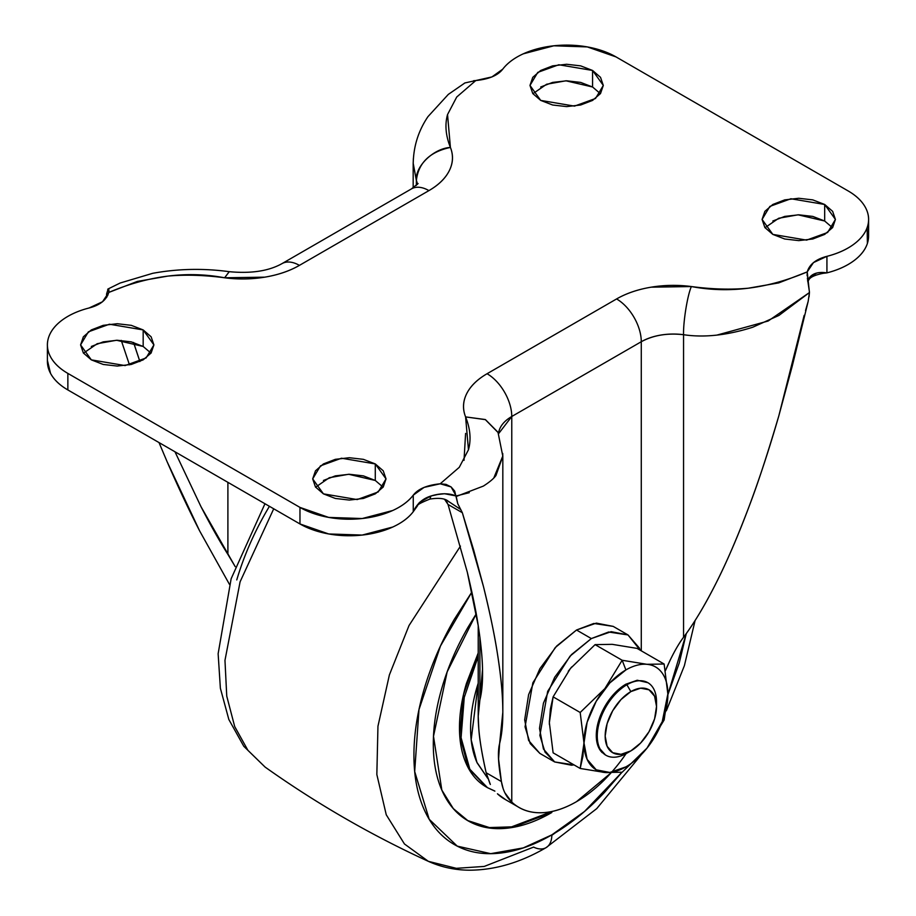 <?xml version="1.0" encoding="UTF-8"?>
<svg xmlns="http://www.w3.org/2000/svg" width="916" height="916" viewBox="0 0 916 916"><rect width="100%" height="100%" fill="white"/><g stroke="black" fill="none" stroke-linecap="round" stroke-linejoin="round"><path stroke-width="1.37" d="M664.134 719.987L667.89 694.397A59.368 34.27 -60 0 1 647.017 748.109L664.134 719.987L667.89 694.397L664.134 664.02L647.017 664.318L622.159 660.264L604.881 688.592L580.183 712.488L583.927 742.647L587.122 759.341L596.224 769.818L609.838 772.463L625.903 766.875A59.368 34.27 -60 0 1 583.927 742.636A59.368 34.27 -60 0 1 625.903 669.928L622.159 660.264L604.881 688.592L580.183 712.488L583.927 742.647L582.908 756.261L580.183 768.455L604.961 772.497L622.159 772.211L646.776 748.418A59.368 34.27 -60 0 1 625.903 766.875A59.368 34.27 120 0 0 646.776 748.418L647.085 748.017M656.532 706.431A36.319 20.965 -60 0 1 630.849 750.902L640.673 742.979L649.009 731.735L654.574 718.9L656.532 706.431L654.574 696.206L649.009 689.805L640.673 688.179L630.849 691.603L626.899 684.756L630.849 691.603A36.319 20.965 -60 0 1 656.532 706.431L656.532 701.862A41.907 24.194 120 0 0 626.899 684.756L625.903 684.183L626.899 684.756A41.907 24.194 -60 0 1 650.475 684.641M630.849 750.902L626.899 753.192L630.849 750.902A36.319 20.965 -60 0 1 605.167 736.075A36.319 20.965 -60 0 1 630.849 691.603L621.014 699.538L612.69 710.77L607.125 723.606L605.167 736.075L607.125 746.3L612.69 752.7L621.014 754.326L630.849 750.902M613.193 626.384L593.808 623.464L576.519 630.013L591.335 638.567L608.625 632.017L628.01 634.937L640.204 650.2L639.242 647.875L628.01 634.937L611.178 631.674L591.335 638.567L571.492 654.585L554.672 677.279L543.428 703.19L539.49 728.38L543.428 749.013L554.672 761.952L571.492 765.215L574 764.883L554.672 761.952L545.02 752.105L539.868 735.399L547.676 691.351L570.05 656.142L591.335 638.567L576.519 630.013L555.233 647.589L532.86 682.798L525.051 726.846L530.204 743.552L539.856 753.399L528.612 740.46L524.673 719.827L528.612 694.637L539.856 668.726L556.676 646.032L576.519 630.013L596.362 623.12L613.193 626.384L628.01 634.937M664.134 664.02L646.776 664.295A59.368 34.27 120 0 0 625.903 669.928A59.368 34.27 -60 0 1 646.776 664.295L622.159 660.264L625.903 669.928L609.838 682.901L596.224 701.267L587.122 722.243L580.183 768.455L553.115 752.826L549.36 722.69L550.367 709.167L553.115 696.858L570.393 668.531L595.091 644.635L612.209 644.337L637.067 648.391L664.134 664.02L637.067 648.391L612.209 644.337L595.091 644.635L622.159 660.264L595.091 644.635L570.393 668.531L553.115 696.858L580.183 712.488L553.115 696.858L549.36 722.69L553.115 752.826L580.183 768.455L604.961 772.497L622.159 772.211L647.017 748.109L662.245 721.682L667.878 693.824M549.382 724.442L549.382 720.652M568.264 671.256L571.698 666.94M626.899 684.756A41.907 24.194 120 0 0 597.266 736.075A41.907 24.194 120 0 0 626.899 753.192A41.907 24.194 -60 0 1 603.323 753.307A41.907 24.194 -60 0 1 600.346 719.106A41.907 24.194 -60 0 1 626.899 684.756M605.465 754.967L598.537 747.296L596.282 735.514L598.537 721.11L604.961 706.305L614.567 693.343L625.903 684.183A41.907 24.194 120 0 0 599.362 718.545A41.907 24.194 120 0 0 602.327 752.734M647.017 664.318A59.368 34.27 -60 0 1 667.89 693.939C667.844 685.374 665.966 678.447 662.245 673.157C658.524 667.878 653.452 664.924 647.017 664.318M625.903 684.183L637.25 680.245L647.852 682.683M832.507 227.706L824.675 221.008L824.675 204.474L835.415 219.439L827.629 232.492L806.595 240.118L772.829 234.404L784.726 238.996L798.752 240.61L812.79 238.996L824.675 234.404L832.633 227.546L835.415 219.439L832.633 211.344L824.675 204.474L812.79 199.883L798.752 198.268L784.726 199.883L772.829 204.474L764.883 211.344L762.089 219.439L764.883 227.546L772.829 234.404L762.089 219.439L769.887 206.386L790.909 198.761L824.675 204.474L824.675 221.008L798.031 214.813L778.726 218.248L764.997 227.706M600.404 93.707L592.572 86.997L592.572 70.463L603.312 85.428L595.514 98.481L574.492 106.119L540.715 100.405L552.611 104.997L566.649 106.599L580.675 104.997L592.572 100.405L600.518 93.535L603.312 85.428L600.518 77.333L592.572 70.463L580.675 65.872L566.649 64.269L552.611 65.872L540.715 70.463L532.769 77.333L529.975 85.428L532.769 93.535L540.715 100.405L529.975 85.428L537.772 72.387L558.806 64.75L592.572 70.463L592.572 86.997L565.928 80.803L546.623 84.238L532.894 93.707M383.106 487.163L375.285 480.465L375.285 463.931L386.025 478.896L378.228 491.949L357.194 499.575L323.428 493.861L335.325 498.453L349.351 500.067L363.389 498.453L375.285 493.861L383.231 487.003L386.025 478.896L383.231 470.801L375.285 463.931L363.389 459.34L349.351 457.725L335.325 459.34L323.428 463.931L315.482 470.801L312.688 478.896L315.482 487.003L323.428 493.861L312.688 478.896L320.486 465.843L341.508 458.218L375.285 463.931L375.285 480.465L348.63 474.27L329.325 477.705L315.596 487.163M151.003 353.164L143.171 346.466L143.171 329.92L153.911 344.897L146.113 357.938L125.091 365.576L91.325 359.862L103.21 364.454L117.248 366.056L131.274 364.454L143.171 359.862L151.117 352.992L153.911 344.897L151.117 336.79L143.171 329.92L131.274 325.34L117.248 323.726L103.21 325.34L91.325 329.92L83.367 336.79L80.585 344.897L83.367 352.992L91.325 359.862L80.585 344.897L88.371 331.844L109.405 324.218L143.171 329.92L143.171 346.466L116.527 340.26L97.222 343.695L83.493 353.164M626.075 753.65A115.233 66.536 -60 0 1 576.519 801.66L611.064 772.852M505.964 799.897L497.445 793.794A115.233 66.536 120 0 0 504.476 799.038M716.827 335.119L768.146 321.024L809.446 292.548L807.236 271.892L778.692 282.907L748.28 288.208C730.831 289.822 711.869 289.273 691.385 286.548L651.207 287.177C637.914 289.376 626.372 293.303 616.582 298.948A34.922 20.163 60 0 1 641.28 341.725L641.28 650.818L641.28 341.725C653.303 335.222 667.386 332.886 683.554 334.706L683.554 637.261C679.443 642.677 675.035 650.2 670.317 659.841L665.463 670.569C671.52 656.406 677.554 645.311 683.554 637.261C693.824 623.727 704.77 605.487 716.369 582.553C726.537 562.527 737.369 537.36 748.876 507.017C757.406 484.919 767.379 454.531 778.818 415.875L792.18 366.366L808.175 301.364L809.446 292.548L778.932 315.436L752.734 327.241C727.201 335.325 704.141 337.809 683.554 334.706L683.554 637.261C694.351 622.88 705.297 604.64 716.369 582.553C727.453 560.466 738.285 535.288 748.876 507.017C759.467 478.759 769.44 448.371 778.818 415.875L804.156 315.367M807.122 275.865L807.236 271.892C809.492 264.323 816.064 259.148 826.93 256.331C837.476 253.652 846.327 249.702 853.483 244.48C860.639 239.271 865.277 233.397 867.406 226.859C869.524 220.321 868.883 213.875 865.471 207.52C862.059 201.165 856.288 195.635 848.136 190.929L616.033 56.918L848.136 190.929A69.845 40.327 180 0 1 868.586 220.012A69.845 40.327 180 0 1 826.93 256.331L813.477 262.583L807.236 271.892C767.516 288.723 728.896 293.612 691.385 286.548A80.322 46.373 0 0 0 616.582 298.948L487.072 373.728A34.922 20.163 60 0 1 511.769 416.494A45.399 26.209 180 0 0 498.522 433.76L511.769 416.494L641.28 341.725L511.769 416.494L511.769 802.072C519.475 809.275 529.024 812.836 540.406 812.767C551.787 812.687 563.821 808.988 576.519 801.66A115.233 66.536 -60 0 1 518.8 807.305A115.233 66.536 -60 0 1 511.769 802.072C506.25 796.989 502.792 790.153 501.395 781.554L498.579 758.986L499.632 743.448C497.571 751.36 498.167 764.07 501.395 781.554L486.156 772.749C481.908 753.582 479.469 739.029 478.816 729.079L478.221 716.232L479.892 699.881L479.892 637.227L479.892 699.881C481.919 692.027 482.801 681.825 482.526 669.264L479.892 699.881C478.095 706.797 477.74 716.53 478.816 729.079C479.892 741.628 482.343 756.192 486.156 772.749L490.346 784.462M107.733 289.216L108.958 290.612L108.764 292.444L137.308 281.43L167.72 276.117C185.169 274.502 204.131 275.063 224.615 277.777L264.793 277.159C278.086 274.949 289.628 271.033 299.418 265.377L428.928 190.608C438.707 184.963 445.508 178.299 449.332 170.616C453.145 162.945 453.512 155.205 450.409 147.43C445.691 135.591 444.729 124.645 447.535 114.569L456.729 97.016L475.805 80.539L491.915 76.933L502.747 69.158C497.88 75.444 488.892 79.234 475.805 80.539L464.916 82.944L448.325 94.394L427.978 116.618C418.44 130.702 413.528 146.285 413.219 163.357L416.368 180.452L416.368 185.41L416.368 180.452L417.41 184.391A45.399 26.209 180 0 0 416.368 180.452L413.173 163.174L413.379 158.514M867.12 227.695L867.406 243.393C865.277 249.931 860.639 255.804 853.483 261.026C846.327 266.235 837.476 270.186 826.93 272.865L826.93 256.331L826.93 272.865A69.845 40.327 0 0 0 868.586 236.557M816.568 273.094L809.607 277.388L807.591 280.972M691.385 286.548C687.504 294.998 683.199 321.482 683.554 334.706A45.399 26.209 180 0 0 641.28 341.725A34.922 20.163 -120 0 0 616.582 298.948L487.072 373.728C477.293 379.373 470.492 386.037 466.668 393.708C462.855 401.391 462.488 409.12 465.591 416.906C470.309 428.734 471.271 439.691 468.465 449.756L459.271 467.32L440.195 483.797L445.989 484.381L451.084 486.923L456.179 495.957L444.512 493.724L437.733 494.491L430.955 496.003L420.433 501.796C419.013 502.575 416.62 505.884 413.253 511.712L413.253 495.167C418.12 488.892 427.108 485.102 440.195 483.797L451.084 486.923L454.691 491.09L457.748 503.674L462.34 512.708L473.721 550.23L483.43 586.412C489.991 613.239 494.583 635.2 497.216 652.318C500.64 674.027 502.472 691.889 502.735 705.893L502.827 712.201L499.632 743.448C502.117 733.865 503.147 721.35 502.735 705.893C502.334 690.435 500.491 672.573 497.216 652.318C493.942 632.051 489.35 610.09 483.43 586.412L462.34 512.708L448.038 504.464L444.729 499.518M504.945 792.878L511.769 802.072L511.769 416.494A34.922 20.163 -120 0 0 487.072 373.728A80.322 46.373 0 0 0 465.591 416.906L468.465 449.756L459.271 467.32L440.195 483.797L424.085 487.392L413.253 495.167A69.845 40.327 180 0 1 299.967 507.407L299.967 523.952A69.845 40.327 0 0 0 413.253 511.712L413.253 495.167C408.605 501.258 401.769 506.365 392.735 510.498L362.198 518.536L328.707 517.414L299.967 507.407L299.967 523.952L67.864 389.941L67.864 373.407L299.967 507.407L67.864 373.407A69.845 40.327 180 0 1 47.414 344.313A69.845 40.327 180 0 1 89.07 307.994L102.523 301.742L108.764 292.444C106.508 300.001 99.936 305.188 89.07 307.994C78.524 310.684 69.673 314.635 62.517 319.844C55.361 325.054 50.723 330.939 48.594 337.477C46.476 344.015 47.117 350.462 50.529 356.816C53.941 363.171 59.712 368.701 67.864 373.407L67.864 389.941C59.712 385.235 53.941 379.705 50.529 373.35L47.403 360.377M47.414 360.858A69.845 40.327 0 0 0 67.864 389.941L299.967 523.952L328.707 533.959L362.198 535.07L392.735 527.032C401.769 522.899 408.605 517.792 413.253 511.712C416.929 503.731 422.837 498.499 430.955 496.003L429.902 499.071L430.955 496.003C440.596 493.06 449.012 493.037 456.179 495.957L469.267 492.682M106.783 297.219L106.554 294.105L107.733 295.536L106.554 294.105L108.145 288.929L108.878 289.754L108.764 292.444C148.484 275.601 187.104 270.712 224.615 277.777A80.322 46.373 0 0 0 299.418 265.377L428.928 190.608A80.322 46.373 0 0 0 450.409 147.43L447.535 114.569L456.729 97.016L475.805 80.539L473.629 80.711M464.916 82.944L464.194 83.345M502.747 69.158A69.845 40.327 180 0 1 616.033 56.918L587.293 46.911L553.802 45.8L523.265 53.838C514.231 57.971 507.395 63.078 502.747 69.158M824.675 221.008L812.79 216.416L798.752 214.813L784.726 216.416L772.829 221.008M592.572 86.997L580.675 82.417L566.649 80.803L552.611 82.417L540.715 86.997M375.285 480.465L363.389 475.873L349.351 474.27L335.325 475.873L323.428 480.465M143.171 346.466L131.274 341.874L117.248 340.26L103.21 341.874L91.325 346.466M448.038 504.464L467.309 572.202L448.038 504.464L462.34 512.708L457.748 503.674L456.214 496.483L483.362 486.087C489.579 482.114 493.781 478.576 495.957 475.496L502.827 456.157L502.712 453.431M467.309 572.202C472.725 594.976 476.377 612.815 478.232 625.743C480.923 643.353 482.354 657.86 482.526 669.264C482.24 656.692 480.808 642.196 478.232 625.743L467.309 572.202M489.968 783.73L486.156 772.749L501.395 781.554L503.056 788.264M235.206 566.626L227.901 554.409L227.901 482.343L227.901 554.409C219.474 541.001 210.508 525.108 201.016 506.731L174.979 451.783L201.016 506.731L235.194 566.649M139.885 361.545L133.53 342.458M159.006 442.565L167.124 461.744L199.631 530.891L229.447 584.351L199.631 530.891C189.463 511.174 178.631 488.125 167.124 461.744L159.029 442.577M129.465 364.854L121.256 340.386L129.465 364.854M133.576 342.481L139.908 361.534M444.603 499.472L447.329 502.666M465.591 433.44L464.023 460.347M447.832 501.006L460.817 509.571L448.187 501.212C445.027 498.396 438.936 497.686 429.902 499.071C421.2 502.563 417.101 504.762 417.593 505.678L413.253 511.712M416.368 180.452C414.856 166.552 433.566 148.381 450.409 147.43C429.753 151.873 418.406 162.888 416.368 180.452M418.085 183.532L411.467 188.879A34.922 20.163 60 0 1 428.928 190.608A34.922 20.163 -120 0 0 411.467 188.879L281.956 263.648A34.922 20.163 60 0 1 299.418 265.377A34.922 20.163 -120 0 0 281.956 263.648C268.72 271.056 251.144 273.735 229.218 271.674L224.615 277.777L229.263 271.697M229.218 271.674C203.215 268.17 177.715 268.72 152.709 273.311L120.122 283.033L108.145 288.929M809.446 292.009L807.362 278.006M493.827 477.923L502.781 456.076L498.041 432.501L485.24 419.528L465.591 416.906L485.469 419.654L497.835 432.1M807.923 281.315L808.817 279.918C810.133 277.17 814.931 274.96 823.232 273.311L826.93 272.865C818.893 271.663 813.122 273.174 809.607 277.388L808.828 279.918L809.607 277.388L807.775 280.502M809.446 292.548L809.034 296.853M808.175 301.341L805.53 310.547M106.554 294.608L106.771 297.185M487.701 778.245L476.915 762.341L471.179 739.785L478.221 683.141L477.167 686.542C472.782 701.301 470.595 715.293 470.595 728.529C470.595 741.754 472.782 753.227 477.167 762.913L487.713 778.291M478.221 656.325L464.252 697.408L461.08 737.666L469.839 769.222L487.472 787.668L469.839 769.222L461.08 737.666L464.252 697.408L478.221 656.325M494.777 791.023L487.472 787.668L494.88 791.138M478.221 652.993L463.496 694.546L459.752 735.685L468.374 768.077L486.247 786.958C477.671 782.012 471.076 774.421 466.439 764.173C461.801 753.925 459.477 741.8 459.477 727.808C459.477 713.827 461.801 699.023 466.439 683.428L478.221 652.959M551.833 812.492L550.848 811.92L551.833 812.492C536.112 821.572 520.998 826.827 506.479 828.259C491.949 829.701 479.137 827.217 468.019 820.793C456.912 814.381 448.348 804.523 442.325 791.229C436.314 777.936 433.302 762.215 433.302 744.067C433.302 725.919 436.314 706.717 442.325 686.485C448.348 666.241 456.912 646.501 468.019 627.242L476.228 613.869L447.157 671.863L433.497 736.292L441.833 790.096L453.317 808.61L468.019 820.793L490.003 828.098L512.319 827.48L551.833 812.492M621.987 772.234L584.523 811.462L551.833 834.877A27.938 16.133 60 0 1 546.073 847.655A27.938 16.133 -120 0 0 551.833 834.877L523.276 847.907L490.69 853.666L457.233 846.121L429.192 819.27L414.685 771.524L418.99 709.545L440.47 645.998L471.889 592.034M460.462 546.108L409.028 625.513L389.392 674.897L377.953 726.262L376.842 774.512L386.254 814.782L404.437 843.957L428.356 861.338L404.437 843.957L386.254 814.782L376.842 774.512L377.953 726.262L389.392 674.897L409.028 625.513L460.462 546.108M533.593 847.094L484.232 866.433L456.317 868.322L428.356 861.338C441.203 867.143 454.886 870.097 469.427 870.2C494.915 870.086 520.46 862.574 546.05 847.666A27.938 16.133 60 0 1 533.593 847.094M273.724 508.792L240.095 581.809L224.97 660.379L226.744 696.103L234.691 726.537L247.927 750.353L265.09 767.07L247.927 750.353L234.691 726.537L226.744 696.103L224.97 660.379L240.095 581.809L273.724 508.792M236.763 579.908C243.759 556.356 253.721 533.387 266.659 510.991L269.407 506.308M555.245 832.862L551.833 835.335M686.256 633.586L667.878 694.66M471.877 592.011L454.313 619.331C441.386 641.727 431.425 664.707 424.417 688.26C417.421 711.801 413.929 734.14 413.929 755.253C413.929 776.367 417.421 794.664 424.417 810.133C431.425 825.602 441.386 837.075 454.313 844.541C467.252 852.006 482.16 854.903 499.06 853.22C515.948 851.548 533.547 845.434 551.833 834.877C570.118 824.32 587.706 810.122 604.606 792.283L622.01 772.234M667.878 694.717L679.237 663.012L686.29 633.551M467.526 820.507L489.407 827.572L511.597 826.862L550.848 811.92M539.856 753.399L554.672 761.952M604.961 754.692L605.945 755.265M868.597 219.439L868.597 235.973M47.403 344.897L47.403 361.431M478.221 625.651L478.221 714.823M498.476 754.738L498.476 752.46M502.827 712.201L502.827 456.157M413.173 187.826L413.173 163.174M517.769 806.71L504.579 799.096M487.472 787.668L486.247 786.958M428.356 861.338C370.991 835.026 316.558 803.595 265.09 767.07L243.782 746.277L228.84 719.495L220.378 688.26L218.134 653.715L231.141 578.752L264.964 503.743M546.05 847.666L596.763 808.599L640.96 755.105M666.344 710.782L684.389 665.669L695.095 620.521M467.034 820.221L468.019 820.793"/></g></svg>
